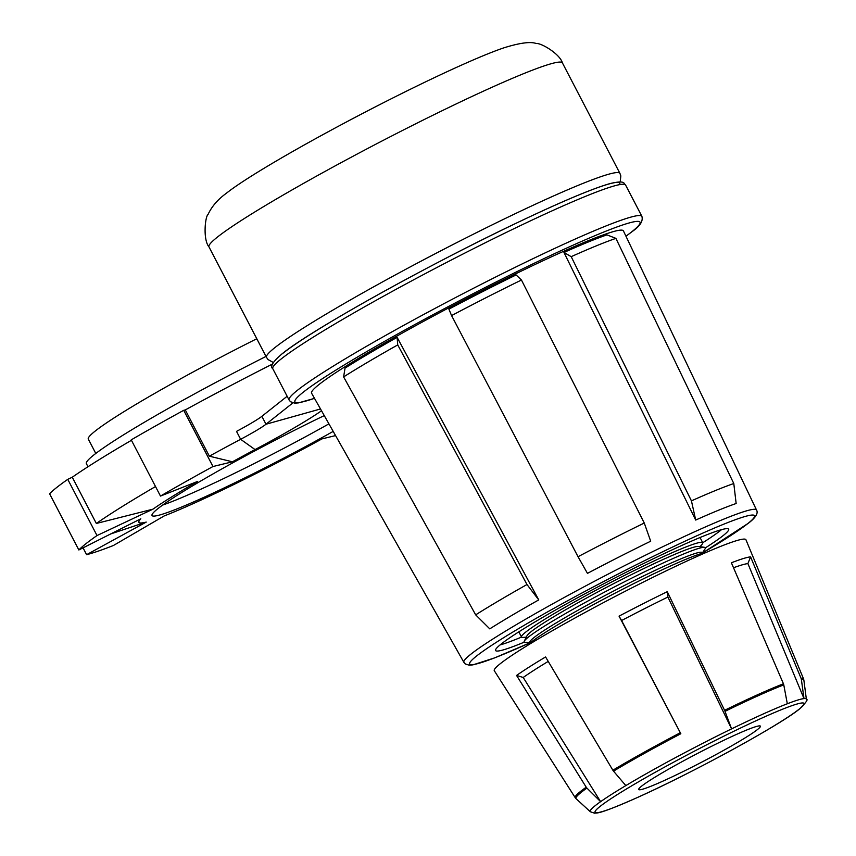 <?xml version="1.0" encoding="UTF-8"?>
<svg xmlns="http://www.w3.org/2000/svg" width="856" height="856" viewBox="0 0 856 856"><rect width="100%" height="100%" fill="white"/><g stroke="black" fill="none" stroke-linecap="round" stroke-linejoin="round"><path stroke-width="1.28" d="M801.366 679.418A4.333 4.259 84.4 0 0 801.077 678.327A128.689 9.063 -27.5 0 1 803.538 678.872L745.94 539.74A141.85 9.994 152.5 0 0 637.838 584.851A141.85 9.994 152.5 0 0 500.321 663.668A141.85 9.994 152.5 0 0 494.308 670.73L575.243 797.717A128.689 9.063 -27.5 0 1 580.7 791.308A128.689 9.063 -27.5 0 1 586.221 787.21A4.333 3.831 54.8 0 0 586.927 788.087L600.612 801.665A121.82 8.581 -27.5 0 1 625.832 785.594A121.82 8.581 -27.5 0 1 689.679 750.102A121.82 8.581 -27.5 0 1 731.58 728.873A121.82 8.581 -27.5 0 1 787.317 703.76A121.82 8.581 -27.5 0 1 803.998 698.592A121.82 8.581 -27.5 0 1 806.373 699.277L803.87 680.135A128.443 9.052 152.5 0 0 801.366 679.418L803.998 698.592L747.898 563.601A134.585 9.48 -27.5 0 0 733.528 567.763M641.658 786.108A68.576 4.836 152.5 0 0 638.737 789.5A68.576 4.836 152.5 0 0 691.167 767.565A68.576 4.836 152.5 0 0 757.464 729.558A68.576 4.836 152.5 0 0 760.395 726.166A68.576 4.836 152.5 0 0 707.955 748.101A68.576 4.836 152.5 0 0 641.658 786.108M527.606 645.381A102.142 7.201 -27.5 0 1 531.169 642.15A102.142 7.201 -27.5 0 1 622.077 589.527A102.142 7.201 -27.5 0 1 706.082 552.484M527.478 645.467L530.206 641.23A97.103 6.837 -27.5 0 1 534.08 637.506A97.103 6.837 -27.5 0 1 622.708 586.349A97.103 6.837 -27.5 0 1 701.182 552.216L706.221 552.42M529.297 642.642L525.231 642.482A102.142 7.201 -27.5 0 1 524.246 641.208A102.142 7.201 -27.5 0 1 528.494 637.014A102.142 7.201 -27.5 0 1 622.836 582.626A102.142 7.201 -27.5 0 1 704.584 547.326A102.142 7.201 -27.5 0 1 705.066 548.867L702.872 552.291M524.246 641.208L527.029 635.698A97.103 6.837 -27.5 0 1 531.062 631.707A97.103 6.837 -27.5 0 1 620.76 580.004A97.103 6.837 -27.5 0 1 698.475 546.449L704.584 547.326M526.312 637.132L523.465 637.41A102.142 7.201 -27.5 0 1 521.518 637.014A102.142 7.201 -27.5 0 1 525.873 631.974A102.142 7.201 -27.5 0 1 624.623 575.36A102.142 7.201 -27.5 0 1 702.723 542.693A102.142 7.201 -27.5 0 1 701.92 544.512L700.058 546.674M95.786 453.455L88.307 439.085A162.415 11.438 -27.5 0 1 95.23 431.05A162.415 11.438 -27.5 0 1 256.789 338.751M266.002 356.438A175.416 12.359 152.5 0 0 93.839 454.964A175.416 12.359 152.5 0 0 86.37 463.631L87.986 466.745M324.264 415.609A141.122 9.94 152.5 0 0 158.039 508.528A141.122 9.94 152.5 0 0 152.015 515.483A141.122 9.94 152.5 0 0 333.198 431.392M162.597 505.094A140.823 9.919 152.5 0 0 328.929 423.859M705.387 547.861A131.375 9.256 152.5 0 0 723.053 535.685A131.375 9.256 152.5 0 0 728.649 529.19A131.375 9.256 152.5 0 0 628.197 571.209A131.375 9.256 152.5 0 0 501.188 644.022A131.375 9.256 152.5 0 0 495.581 650.517A131.375 9.256 152.5 0 0 524.225 642.171M500.043 644.953A131.375 9.256 152.5 0 0 521.55 637.067M702.744 542.747A131.375 9.256 152.5 0 0 720.388 530.57A131.375 9.256 152.5 0 0 721.533 529.65M208.971 246.892C202.797 239.552 205.151 216.301 208.115 214.342C211.667 206.703 217.467 199.887 225.503 193.884L230.071 190.406A169.274 11.931 -27.5 0 1 363.8 112.842A169.274 11.931 -27.5 0 1 504.045 47.786C519.913 42.843 530.677 41.43 536.305 43.538C541.067 42.779 559.931 53.96 562.413 62.905A199.234 14.038 152.5 0 0 410.078 126.624A199.234 14.038 152.5 0 0 217.467 237.048A199.234 14.038 152.5 0 0 208.971 246.892L266.494 357.391A199.234 14.038 -27.5 0 1 274.979 347.547A199.234 14.038 -27.5 0 1 467.601 237.112A199.234 14.038 -27.5 0 1 619.937 173.394L620.825 175.897L620.215 181.943M756.522 510.016L623.414 230.885A175.769 12.38 152.5 0 0 489.193 286.974A175.769 12.38 152.5 0 0 319.063 384.494A175.769 12.38 152.5 0 0 311.584 393.204L463.888 662.351A164.951 11.62 -27.5 0 1 470.907 654.166A164.951 11.62 -27.5 0 1 630.562 562.649A164.951 11.62 -27.5 0 1 756.522 510.016C758.448 513.161 755.752 517.548 748.444 523.187L703.621 552.313M131.439 440.294A220.891 15.558 -27.5 0 0 72.268 477.22L67.763 479.349A226.658 15.975 152.5 0 0 56.614 487.567A226.658 15.975 152.5 0 0 49.595 493.762L78.848 549.969L140.823 518.79A155.92 10.989 152.5 0 0 146.248 522.085L86.606 554.677A226.658 15.975 152.5 0 0 98.076 551.178A226.658 15.975 152.5 0 0 113.399 545.507L164.127 515.965A155.92 10.989 152.5 0 0 164.491 515.826L164.523 515.804A155.878 10.978 -27.5 0 0 321.396 439.203L321.407 439.203A155.92 10.989 152.5 0 0 321.984 438.882L335.573 435.586M67.763 479.349L97.017 535.556A226.658 15.975 152.5 0 0 85.868 543.774A226.658 15.975 152.5 0 0 78.848 549.969M272.615 363.971A220.891 15.558 -27.5 0 0 185.292 409.928L183.719 410.313A226.658 15.975 152.5 0 0 156.488 425.421A226.658 15.975 152.5 0 0 131.225 439.866L160.479 496.073L197.394 481.511A155.92 10.989 152.5 0 0 152.935 509.17L97.017 535.556M183.719 410.313L212.973 466.52A226.658 15.975 152.5 0 0 185.741 481.628A226.658 15.975 152.5 0 0 160.479 496.073M83.053 547.851L86.606 554.677M702.723 542.693L700.058 537.579A102.142 7.201 152.5 0 0 700.026 537.525M518.832 631.856A102.142 7.201 152.5 0 0 518.854 631.91L521.518 637.014M321.524 410.762A101.062 7.116 -27.5 0 1 255.056 449.582A155.92 10.989 152.5 0 0 232.415 461.801L212.973 466.52M152.935 509.17L96.343 523.465A220.891 15.558 -27.5 0 1 155.514 486.54M185.292 409.928L209.356 456.173A220.891 15.558 -27.5 0 1 240.643 439.299A36.091 2.547 152.5 0 0 265.991 424.234L292.902 402.887M232.415 461.801L209.356 456.173M146.248 522.085L110.766 533.909M72.268 477.22L96.343 523.465M255.056 449.582L240.643 439.299L236.524 431.381A36.091 2.547 152.5 0 0 261.872 416.316L265.991 424.234L320.508 408.965M287.145 396.275L261.872 416.316M397.109 337.35A175.726 12.38 152.5 0 0 345.043 368.123L343.609 376.908A182.692 12.872 -27.5 0 1 397.73 344.915L397.109 337.35L538.745 599.906L526.986 584.53L397.73 344.915M343.609 376.908L475.679 614.854L489.771 628.86A165.315 11.652 -27.5 0 1 538.745 599.906M563.965 252.456L695.703 520.052A165.315 11.652 -27.5 0 1 736.149 503.51L733.795 483.533L615.903 238.375L606.957 234.876A175.726 12.38 152.5 0 0 563.965 252.456L571.198 256.661A182.692 12.872 -27.5 0 1 615.903 238.375M516.115 274.937A175.726 12.38 152.5 0 0 448.897 309.134L451.572 315.586A182.692 12.872 -27.5 0 1 521.454 280.03L516.115 274.937M451.572 315.586L578.035 556.721L587.462 573.37A165.315 11.652 -27.5 0 1 650.688 541.206L644.268 523.027L521.454 280.03M695.703 520.052L691.434 500.867L571.198 256.661M691.434 500.867A173.179 12.198 -27.5 0 1 733.795 483.533M578.035 556.721A173.179 12.198 -27.5 0 1 644.268 523.027M475.679 614.854A173.179 12.198 -27.5 0 1 526.986 584.53M667.883 597.049L667.252 591.689L724.572 710.309A4.333 1.477 64 0 1 725.011 711.347L731.58 728.873L667.883 597.049A134.585 9.48 -27.5 0 0 621.595 620.514L680.83 733.731A128.443 9.052 152.5 0 0 613.517 771.149L625.832 785.594M724.572 710.309A128.689 9.063 -27.5 0 1 783.443 683.784A4.333 3.649 68.8 0 1 783.775 684.864L787.317 703.76M613.517 771.149A4.333 2.771 59.1 0 1 612.864 770.229L545.582 656.959A140.17 9.876 152.5 0 0 516.564 675.448L523.209 677.471L600.612 801.665A121.82 8.581 -27.5 0 0 595.38 805.539A121.82 8.581 -27.5 0 0 590.33 811.745L576.088 798.712A128.443 9.052 152.5 0 1 581.417 792.175A128.443 9.052 152.5 0 1 586.927 788.087M523.209 677.471A134.585 9.48 -27.5 0 1 548.225 661.41M801.077 678.327L750.584 556.849L747.898 563.601M750.584 556.849A140.17 9.876 152.5 0 0 731.388 562.788L783.443 683.784M667.252 591.689A140.17 9.876 152.5 0 0 619.048 616.127L621.595 620.514M612.864 770.229A128.689 9.063 -27.5 0 1 680.306 732.747L680.83 733.731M680.306 732.747L619.048 616.127M586.221 787.21L516.564 675.448M798.99 709.282A117.754 8.293 152.5 0 0 731.773 732.276A117.754 8.293 152.5 0 0 600.131 806.384A117.754 8.293 152.5 0 0 667.348 783.39A117.754 8.293 152.5 0 0 798.99 709.282M703.589 552.313A160.628 11.321 152.5 0 0 747.748 523.626A160.628 11.321 152.5 0 0 656.06 554.998A160.628 11.321 152.5 0 0 476.492 656.081A160.628 11.321 152.5 0 0 528.901 643.252M272.796 368.722C269.736 366.635 272.882 361.639 282.234 353.71C310.407 330.566 426.138 266.077 515.505 223.523C560.295 202.134 591.796 188.823 609.996 183.58C625.971 179.824 623.51 183.74 625.597 185.056A198.87 14.017 152.5 0 0 473.539 248.668A198.87 14.017 152.5 0 0 281.271 358.889A198.87 14.017 152.5 0 0 272.796 368.722L289.093 400.02A198.87 14.017 -27.5 0 1 297.567 390.186A198.87 14.017 -27.5 0 1 489.835 279.955A198.87 14.017 -27.5 0 1 641.893 216.354C643.252 221.03 640.106 226.038 632.456 231.366L625.961 236.235M625.939 236.192A194.537 13.707 152.5 0 0 631.76 231.805A194.537 13.707 152.5 0 0 520.705 269.8A194.537 13.707 152.5 0 0 303.217 392.23A194.537 13.707 152.5 0 0 314.484 398.318M282.929 353.271A194.537 13.707 -27.5 0 1 478.365 241.745A194.537 13.707 -27.5 0 1 619.669 184.607M783.775 684.864A128.443 9.052 152.5 0 0 725.011 711.347M590.33 811.745L594.599 813.2C597.531 812.569 596.996 815.394 637.485 797.482C691.573 773.31 780.362 724.893 799.686 708.843C806.127 702.434 808.353 699.245 806.373 699.277M641.893 216.354L625.597 185.056M619.937 173.394L562.413 62.905M266.494 357.391L268.024 359.552L273.332 362.516M289.093 400.02L290.516 401.732L294.71 403.144L298.359 402.909L314.516 398.372M463.888 662.351L465.354 663.989L469.206 665.187L472.887 664.877L494.575 657.911L528.88 643.284M803.538 678.872L803.87 680.135M575.243 797.717L576.088 798.712"/></g></svg>
